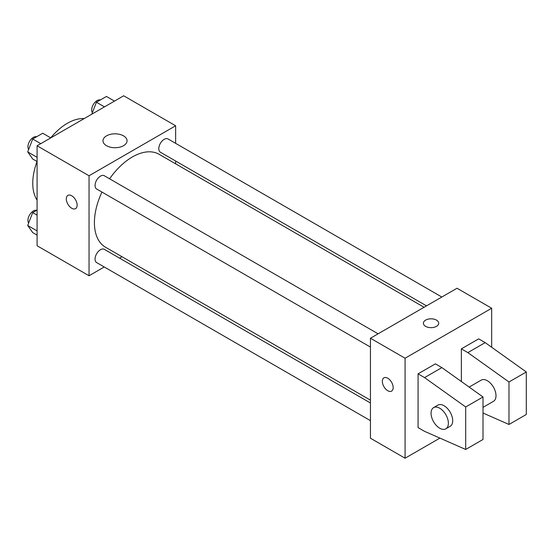 <?xml version="1.0" encoding="UTF-8"?>
<svg xmlns="http://www.w3.org/2000/svg" width="554" height="554" viewBox="0 0 554 554"><rect width="100%" height="100%" fill="white"/><g stroke="black" fill="none" stroke-linecap="round" stroke-linejoin="round"><path stroke-width="0.83" d="M37.09 200.132A48.981 28.282 -60 0 1 37.049 161.526M50.705 137.87A48.981 28.282 -60 0 1 84.166 118.598M104.249 266.973L89.042 275.753L37.09 245.754L37.09 145.778L123.68 95.787L175.632 125.779L175.632 143.341M121.998 256.724L119.553 258.136M101.971 192.072A53.634 30.969 120 0 0 94.409 222.66A53.634 30.969 120 0 0 105.516 247.216L370.446 400.168M424.08 307.269L159.15 154.317A53.634 30.969 120 0 0 109.623 178.81M175.632 161.013L175.632 163.832M89.042 275.753L89.042 175.77L175.632 125.779M441.829 297.027L168.028 138.95A7.652 4.418 120 0 0 162.128 141A7.652 4.418 120 0 0 158.79 148.701A7.652 4.418 120 0 0 160.376 152.205L426.518 305.863M370.446 402.987L104.297 249.328A7.652 4.418 120 0 0 98.404 251.377A7.652 4.418 120 0 0 95.059 259.078A7.652 4.418 120 0 0 96.645 262.582L370.446 420.659M370.446 347.074L96.645 188.997A7.652 4.418 -60 0 1 96.645 180.161A7.652 4.418 -60 0 1 104.297 175.743L378.098 333.82M89.042 175.77L37.09 145.778M106.507 145.695A12.043 6.953 180 0 1 102.982 140.778A12.043 6.953 180 0 1 115.017 133.826A12.043 6.953 180 0 1 127.06 140.778A12.043 6.953 180 0 1 119.629 147.198A12.043 6.953 180 0 1 106.507 145.695M77.138 205.139A7.652 4.418 60 0 1 75.552 208.643A7.652 4.418 60 0 1 67.9 204.225A7.652 4.418 60 0 1 67.9 195.389A7.652 4.418 60 0 1 73.8 197.439A7.652 4.418 60 0 1 77.138 205.139M75.552 208.643A7.652 4.418 60 0 1 67.9 204.218A7.652 4.418 60 0 1 67.9 195.382M439.911 438.103L405.078 458.213L370.446 438.214L370.446 338.238L457.029 288.246L491.668 308.246L491.668 347.247M436.469 326.361A7.652 4.418 180 0 1 428.124 327.324A7.652 4.418 180 0 1 423.401 323.238A7.652 4.418 180 0 1 431.054 318.82A7.652 4.418 180 0 1 438.706 323.238A7.652 4.418 180 0 1 436.469 326.361M405.078 458.213L405.078 358.23L370.446 338.238M405.078 358.23L491.668 308.246M438.706 323.245A7.652 4.418 0 0 0 431.054 318.827A7.652 4.418 0 0 0 423.401 323.245M383.936 377.849A7.652 4.418 -120 0 0 382.766 383.977A7.652 4.418 -120 0 0 387.765 390.722A7.652 4.418 60 0 1 382.766 383.977A7.652 4.418 60 0 1 383.936 377.849A7.652 4.418 60 0 1 391.588 382.267A7.652 4.418 60 0 1 391.588 391.103A7.652 4.418 60 0 1 387.765 390.722A7.652 4.418 -120 0 0 391.595 391.103M418.069 427.591L418.069 373.853L424.565 377.606L465.692 406.975L465.692 449.467L424.565 431.344L418.069 427.591M465.692 449.467L483.005 439.467L483.005 396.976L441.877 367.607L435.389 363.853L418.069 373.853M461.364 381.519L461.364 348.861L478.677 338.861L485.172 342.614L526.3 371.983L526.3 414.475L508.981 424.468L508.981 381.976L467.853 352.607L461.364 348.861M483.005 407.363L493.462 401.331A12.243 7.07 -120 0 0 493.462 387.191A12.243 7.07 -120 0 0 481.211 380.12L469.155 387.087M483.005 413.028L508.981 424.468M433.595 407.619L437.923 405.119A12.243 7.07 60 0 1 450.167 412.19A12.243 7.07 60 0 1 450.167 426.324L445.838 428.824A12.243 7.07 60 0 1 439.717 428.221A12.243 7.07 60 0 1 431.718 417.425A12.243 7.07 60 0 1 433.595 407.619A12.243 7.07 60 0 1 445.838 414.683A12.243 7.07 60 0 1 445.838 428.824M526.3 371.983L508.981 381.976M483.005 396.976L465.692 406.975M485.172 342.614L467.853 352.607M441.877 367.607L424.565 377.606M37.09 161.546L32.7 159.012L27.7 151.9L32.7 139.012L42.7 133.244L50.746 137.891M37.09 157.322L27.7 151.9M40.754 143.666L32.7 139.012M36.612 136.755A7.652 4.418 120 0 0 30.948 139.435A7.652 4.418 120 0 0 27.956 146.755A7.652 4.418 120 0 0 28.663 149.428M91.777 114.207L96.424 102.22L106.423 96.451L114.477 101.098M104.477 106.874L96.424 102.22M100.343 99.962A7.652 4.418 120 0 0 94.679 102.642A7.652 4.418 120 0 0 91.687 109.962A7.652 4.418 120 0 0 92.386 112.635M37.09 235.131L32.7 232.597L27.7 225.485L32.7 212.597L37.09 210.063M37.09 230.907L27.7 225.485M37.09 215.139L32.7 212.597M36.612 210.34A7.652 4.418 120 0 0 30.948 213.02A7.652 4.418 120 0 0 27.956 220.34A7.652 4.418 120 0 0 28.663 223.013"/></g></svg>

